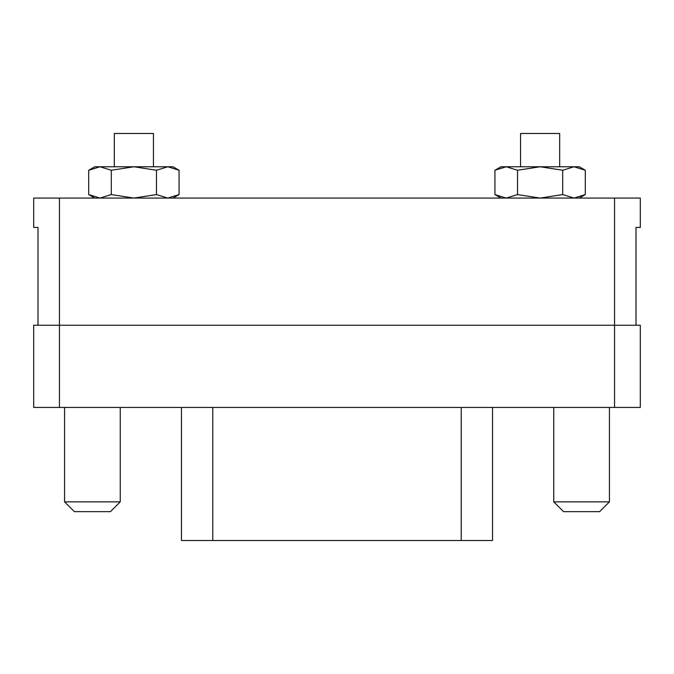 <?xml version="1.0" encoding="UTF-8"?>
<svg xmlns="http://www.w3.org/2000/svg" width="674" height="674" viewBox="0 0 674 674"><rect width="100%" height="100%" fill="white"/><g stroke="black" fill="none" stroke-linecap="round" stroke-linejoin="round"><path stroke-width="1.01" d="M492.526 407.441L492.526 540.506L181.475 540.506L181.475 407.441M640.3 227.424L636.003 227.424L640.3 227.424L640.3 198.072L614.553 198.072L614.553 325.256L640.3 325.256L640.3 407.441L33.7 407.441L33.7 325.256L59.447 325.256L59.447 407.441M636.003 227.424L636.003 325.256L614.553 325.256L614.553 407.441M614.553 325.256L37.997 325.256L37.997 227.424L33.7 227.424L33.7 198.072L59.447 198.072L59.447 325.256L614.553 325.256M614.553 198.072L59.447 198.072M609.431 501.86L599.649 511.642L563.548 511.642L553.758 501.86L609.431 501.86L609.431 407.441M553.758 501.86L553.758 407.441M64.569 501.86L120.242 501.86L110.452 511.642L74.351 511.642L64.569 501.86L64.569 407.441M120.242 501.86L120.242 407.441M559.681 166.764L559.681 133.494L520.547 133.494L520.547 166.764M153.453 166.764L153.453 133.494L114.319 133.494L114.319 166.764M494.927 170.252L506.225 166.764L500.976 166.764L494.927 170.252L494.927 194.575L506.225 198.072L517.522 194.575L540.11 198.072L562.706 194.575L562.706 170.252L540.11 166.764L506.225 166.764L517.522 170.252L517.522 194.575M579.252 198.072L585.302 194.575L585.302 170.252L579.252 166.764L540.11 166.764L517.522 170.252M585.302 194.575L574.004 198.072L562.706 194.575M585.302 170.252L574.004 166.764L562.706 170.252M88.698 170.252L99.996 166.764L94.748 166.764L88.698 170.252L88.698 194.575L99.996 198.072L111.294 194.575L133.89 198.072L156.478 194.575L156.478 170.252L133.89 166.764L99.996 166.764L111.294 170.252L111.294 194.575M173.024 198.072L179.073 194.575L179.073 170.252L173.024 166.764L133.89 166.764L111.294 170.252M179.073 194.575L167.775 198.072L156.478 194.575M179.073 170.252L167.775 166.764L156.478 170.252M212.782 407.441L212.782 540.506M461.218 540.506L461.218 407.441M500.976 198.072L494.927 194.575M94.748 198.072L88.698 194.575"/></g></svg>

